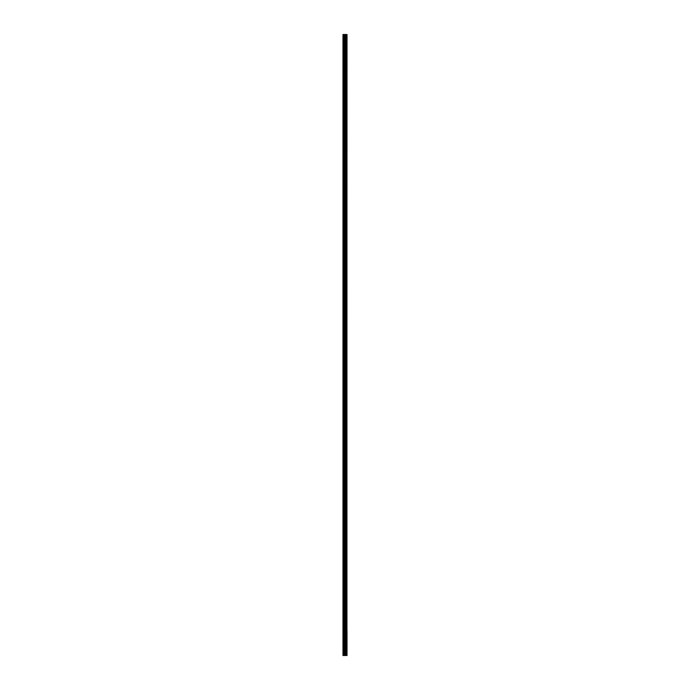 <?xml version="1.0" encoding="UTF-8"?>
<svg xmlns="http://www.w3.org/2000/svg" width="690" height="690" viewBox="0 0 690 690"><rect width="100%" height="100%" fill="white"/><g stroke="black" fill="none" stroke-linecap="round" stroke-linejoin="round"><path stroke-width="1.03" d="M344.517 655.5L347.018 655.5L347.018 630.66L342.982 630.66L344.517 630.66L344.517 34.5L342.982 34.5L342.982 655.5L344.517 655.5L344.517 630.66L345.112 630.66L345.112 34.5L344.517 34.5M345.112 655.5L345.112 34.5M346.863 655.5L347.018 34.5L345.285 34.5M345.285 655.5L345.285 630.66L346.492 630.66L346.492 34.5M343.215 655.5L343.215 34.5M346.863 34.5L346.492 655.5M345.224 34.5L345.224 630.66L345.198 34.5M346.941 655.5L346.941 34.5M346.466 655.5L346.466 34.5M346.294 655.5L346.294 34.5M346.233 655.5L346.233 34.5M345.914 655.5L345.914 34.5M345.854 655.5L345.854 34.5M345.681 655.5L345.681 34.5M345.656 655.5L345.656 34.5M344.612 655.5L344.612 34.5M343.862 655.5L343.862 34.5M343.775 655.5L343.775 34.5"/></g></svg>
